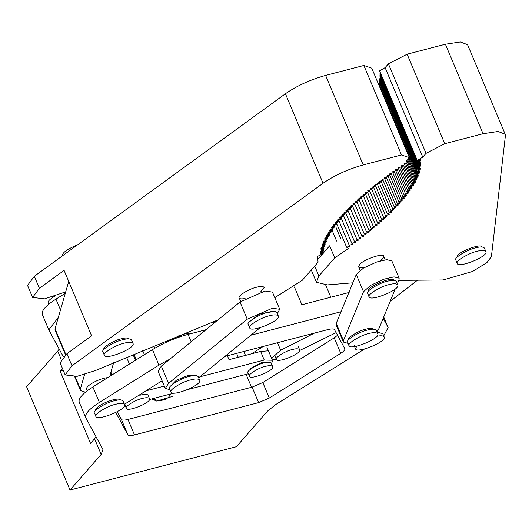<?xml version="1.0" encoding="UTF-8"?>
<svg xmlns="http://www.w3.org/2000/svg" width="532" height="532" viewBox="0 0 532 532"><rect width="100%" height="100%" fill="white"/><g stroke="black" fill="none" stroke-linecap="round" stroke-linejoin="round"><path stroke-width="0.8" d="M79.321 402.418C77.951 398.787 82.467 393.62 92.867 386.924L152.471 349.63C163.464 342.934 175.327 337.853 188.062 334.375L205.99 329.707M340.992 311.745L250.911 335.2M294.409 286.974L301.883 304.743L349.138 292.44M65.29 293.292L55.96 299.13L60.495 309.91M169.901 359.12L158.982 365.118L99.378 402.418C88.977 409.115 84.468 414.282 85.838 417.913L102.975 449.646L101.153 454.401L70.018 490.032L236.427 446.7L267.563 411.076L275.988 404.393L364.347 349.105M224.883 356.413L327.898 329.587C331.609 328.67 333.817 328.696 334.515 329.66L344.803 348.693C345.215 349.783 343.858 351.333 340.739 353.341L269.305 398.042L258.625 402.618L134.49 434.937C130.786 435.854 128.578 435.834 127.88 434.863L115.51 411.981M117.2 411.668L121.363 419.369C122.067 420.34 124.269 420.36 127.979 419.442L252.115 387.123L262.795 382.548L334.229 337.847L337.534 335.246M124.448 404.287L162.074 380.739M42.42 314.625C41.05 310.994 45.566 305.827 55.96 299.13M61.107 359.127L57.735 351.12L59.185 349.085M57.735 351.12L26.6 386.744L70.018 490.032M120.511 399.938C117.552 396.214 94.882 405.723 95.527 410.438M376.756 331.529L380.107 332.354M79.208 402.179L85.838 417.913M383.712 335.898L388.134 327.506L383.18 318.309M58.334 317.385L48.818 329.88L63.288 356.686M62.51 368.596L60.202 371.243L90.593 443.542L96.086 436.878M251.556 387.269L246.123 374.348M172.321 396.466L156.754 401.095L151.713 398.927M60.202 371.243L63.288 370.438M152.844 398.634C156.854 400.855 161.143 401.035 165.711 399.16M166.323 398.827L167.819 397.783M168.331 397.331L169.07 396.566M169.409 396.154L170.739 393.973M179.397 336.975L181.02 335.665M181.651 335.273L183.713 334.296M183.972 334.202L184.664 333.99M184.837 333.936L185.681 333.737M185.788 333.717L189.159 333.464M190.323 333.551L190.935 333.63M271.373 363.582L273.122 360.244L264.251 360.051L199.833 376.822M164.322 386.072L145.881 390.874M264.251 360.051L260.633 351.446L229.019 359.679L227.37 355.762M213.618 323.044L213.113 321.84M213.412 321.727L215.227 321.255M216.052 321.035L216.903 320.816M144.405 354.671L142.669 350.541M149.425 399.525L173.804 393.175M187.597 389.584L248.338 373.77M124.535 405.411L125.02 405.404M249.854 369.713L250.512 368.417L262.223 362.378L267.596 362.259M144.451 394.318L141.858 393.919M260.633 351.446L268.461 350.807M263.347 346.399L251.463 353.833M314.472 333.085L280.657 350.236L271.626 358.335L272.643 359.173L276.367 359.466M299.529 350.568L336.124 332.633M271.626 358.335L266.924 347.15L267.317 345.361M390.149 301.331L417.806 279.952M314.711 266.033L318.887 275.968L334.714 257.86L348.5 248.417L346.591 247.214L350.448 246.003L349.245 245.305L353.115 244.068L351.852 243.397L355.742 242.14L354.425 241.495L358.315 240.218L356.945 239.6L360.849 238.296L359.419 237.711L363.336 236.388L361.853 235.822L365.777 234.479L364.24 233.947L368.177 232.584L366.581 232.078L370.518 230.689L368.876 230.21L372.819 228.807L371.123 228.354L375.073 226.931L373.318 226.512L377.274 225.063L375.466 224.67L379.429 223.207L377.567 222.842L381.53 221.359L379.622 221.026L383.579 219.517L381.617 219.217L385.58 217.694L383.572 217.415L387.535 215.872L385.474 215.626L389.431 214.07L387.323 213.851L391.279 212.275L389.118 212.082L393.075 210.492L390.86 210.326L394.817 208.717L392.556 208.591L396.506 206.961L394.199 206.862L398.142 205.219L395.781 205.146L399.718 203.483L397.318 203.443L401.248 201.768L398.794 201.754L402.717 200.065L400.224 200.079L404.134 198.376L401.594 198.416L405.497 196.7L402.91 196.773L406.8 195.045L404.174 195.144L408.051 193.402L405.377 193.528L409.248 191.773L406.528 191.932L410.385 190.163L407.625 190.35L411.469 188.567L408.662 188.787L412.493 186.991L409.647 187.237L413.457 185.429L410.571 185.708L414.368 183.892L411.442 184.192L415.219 182.37L412.253 182.702L416.011 180.86L413.005 181.226L416.749 179.377L413.703 179.769L417.427 177.907L414.348 178.326L418.046 176.464L414.927 176.91L418.604 175.035L415.452 175.513L419.11 173.632L415.918 174.13L419.555 172.242L416.33 172.774L419.941 170.878L416.682 171.437L420.267 169.528L416.975 170.12L420.533 168.205L417.208 168.824L420.739 166.908L417.387 167.547L420.892 165.625L417.507 166.297L420.985 164.368L417.567 165.066L421.012 163.131L417.567 163.856L420.985 161.921L417.514 162.672L420.898 160.731L417.401 161.509L420.752 159.567L417.228 160.371L422.747 157.14L426.039 153.369L388.413 63.853L407.14 54.191L444.772 143.7L483.036 133.738L445.41 44.223L460.399 41.968L467.575 44.708L505.201 134.224L498.025 131.484L483.036 133.738M417.401 161.509L380.014 71.853M417.514 162.672L379.881 73.157L380.187 72.984M417.567 163.856L379.941 74.347L380.3 74.141M417.567 165.066L379.941 75.551L380.353 75.325M417.507 166.297L379.875 76.781L380.347 76.522M417.387 167.547L379.762 78.038L380.28 77.745M417.208 168.824L379.582 79.308L380.161 78.995M416.975 170.12L379.349 80.605L379.981 80.266M416.682 171.437L379.05 81.921L379.748 81.556M416.33 172.774L378.704 83.258L379.449 82.866M415.918 174.13L409.141 157.997M379.097 84.202L378.611 84.455M415.452 175.513L408.43 158.809M414.927 176.91L407.678 159.667M414.348 178.326L406.88 160.578M413.703 179.769L406.714 163.131M413.005 181.226L405.544 163.47M412.253 182.702L404.32 163.829M411.442 184.192L403.449 165.186M410.571 185.708L402.112 165.585M409.647 187.237L401.128 166.968M408.662 188.787L399.672 167.407M407.625 190.35L398.574 168.83M406.528 191.932L397.018 169.302M405.377 193.528L395.808 170.759M404.174 195.144L394.139 171.277M402.91 196.773L392.822 172.774M401.594 198.416L391.047 173.332M400.224 200.079L389.623 174.862M398.794 201.754L388.147 176.411M397.318 203.443L386.219 177.036M395.781 205.146L384.636 178.626M394.199 206.862L383 180.235M392.556 208.591L380.925 180.927M390.86 210.326L379.196 182.576M389.118 212.082L377.414 184.245M387.323 213.851L375.585 185.941M385.474 215.626L373.71 187.65M383.572 217.415L371.403 188.461M381.617 219.217L369.434 190.223M379.622 221.026L367.419 192.005M377.567 222.842L365.364 193.808M375.466 224.67L363.263 195.643M373.318 226.512L361.122 197.492M371.123 228.354L358.94 199.374M368.876 230.21L356.713 201.282M366.581 232.078L354.831 204.115M364.24 233.947L352.523 206.077M361.853 235.822L350.189 208.065M359.419 237.711L347.808 210.087M356.945 239.6L345.78 213.033M354.425 241.495L343.333 215.114M351.852 243.397L341.231 218.127M349.245 245.305L338.724 220.281M346.591 247.214L336.563 223.367M318.887 275.968L316.46 282.312L311.287 269.957M334.714 257.86L329.647 245.811L323.237 253.146M322.957 253.465L317.644 259.55M388.413 63.853L385.115 67.624L422.747 157.14M505.201 134.224L505.4 135.793L491.408 256.577L486.92 262.602L472.675 271.42L443.109 279.972L398.747 280.384M407.14 54.191L445.41 44.223M385.115 67.624L379.595 70.856L417.228 160.371M444.772 143.7L426.039 153.369M352.869 282.811L327.36 284.899L316.46 282.312M456.848 257.481L457.739 255.387C461.104 250.512 482.178 243.21 481.826 246.981M364.526 267.456C361.102 268.075 359.147 267.875 358.648 266.858L359.492 264.637C362.984 259.656 384.343 252.341 383.645 256.351C384.004 257.435 382.781 258.978 379.954 260.973M265.408 366.382C269.172 365.358 271.573 365.411 272.61 366.535C275.257 370.378 250.22 380.327 249.402 376.29C247.22 374.801 258.885 367.625 265.408 366.382M249.402 376.297L247.952 372.852C245.777 371.356 257.435 364.181 263.958 362.937C267.722 361.913 270.123 361.966 271.167 363.09L272.61 366.535M376.609 336.357C380.619 335.439 383.12 335.612 384.117 336.876C387.376 341.611 356.56 353.853 355.556 348.886L356.62 346.246M377.181 332.54L382.674 333.438L384.124 336.882M368.809 333.524C373.437 332.267 376.39 332.327 377.673 333.717C380.932 338.445 350.116 350.688 349.105 345.727C346.425 343.885 360.776 335.054 368.809 333.524M349.105 345.727L347.655 342.282C344.975 340.44 359.326 331.609 367.359 330.079C371.988 328.823 374.947 328.889 376.224 330.272L377.673 333.717M476.978 251.317C481.606 250.06 484.559 250.126 485.842 251.51C489.101 256.238 458.285 268.487 457.274 263.52C454.594 261.678 468.945 252.853 476.978 251.317M457.274 263.52L455.824 260.075C453.144 258.239 467.495 249.408 475.528 247.872C480.157 246.615 483.116 246.682 484.393 248.065L485.842 251.51M292.361 349.511C296.118 348.493 298.525 348.546 299.563 349.67C302.209 353.514 277.172 363.462 276.354 359.426C274.173 357.93 285.83 350.761 292.361 349.511M388.865 284.667C393.494 283.41 396.446 283.476 397.73 284.859C400.982 289.594 370.172 301.837 369.161 296.869C366.482 295.034 380.832 286.203 388.865 284.667M369.161 296.869L367.712 293.431C365.032 291.589 379.382 282.758 387.416 281.228C392.044 279.972 395.003 280.032 396.28 281.421L397.73 284.866M343.453 340.586L343.366 342.063L336.131 324.846L336.217 323.376L343.453 340.586L363.509 291.736L356.274 274.519L363.369 268.148L376.716 261.977L386.797 259.663L391.891 260.986L399.133 278.196L394.032 276.879L383.951 279.187L370.604 285.365L363.509 291.736M336.217 323.376L356.274 274.519M399.133 278.196L399.04 279.672L397.318 283.875M395.289 288.81L378.983 328.523L375.206 332.64M393.713 280.337C393.58 275.669 365.477 287.426 368.736 290.838M348.679 339.689C346.731 337.913 359.16 330.432 365.956 329.135C369.853 328.071 372.42 328.091 373.657 329.188M343.366 342.063L348.127 343.406M143.992 392.057L134.855 397.77M48.771 304.218L48.199 302.861C47.508 301.578 49.609 299.37 54.503 296.251M115.657 404.273C120.285 403.017 123.244 403.083 124.521 404.466C127.78 409.194 96.964 421.444 95.953 416.476C93.273 414.634 107.624 405.81 115.657 404.273M95.96 416.476L94.51 413.038C91.83 411.196 106.181 402.365 114.214 400.829C118.842 399.572 121.795 399.638 123.078 401.022L124.521 404.466M85.546 392.117L82.247 391.399L80.385 390.209L74.706 376.696M113.622 362.771L110.669 372.992L110.696 374.156L111.76 375.1M126.583 357.285L129.422 364.048M65.502 354.791L55.062 329.953L55.042 328.796L68.721 281.415M75.152 376.636L80.365 389.045L84.568 374.495M87.248 390.774L86.523 389.045C85.871 385.494 99.69 378.265 107.717 377.634M80.365 389.045L80.385 390.209M142.263 398.441C146.027 397.417 148.428 397.471 149.472 398.594C152.112 402.438 127.082 412.386 126.257 408.357C124.082 406.86 135.74 399.685 142.263 398.441M139.763 395.289L140.82 394.997C144.578 393.973 146.978 394.026 148.022 395.156L149.472 398.594M126.257 408.357L124.834 404.041M62.53 255.772L62.437 255.553C62.317 252.653 67.411 249.049 77.712 244.74M124.109 343.193C128.737 341.936 131.697 341.996 132.973 343.386C136.232 348.114 105.416 360.357 104.405 355.389C101.725 353.554 116.076 344.723 124.109 343.193M104.405 355.396L102.962 351.951C100.275 350.109 114.633 341.278 122.659 339.748C127.288 338.492 130.247 338.558 131.524 339.941L132.973 343.386M404.293 163.836L404.706 164.814L400.902 165.937L401.893 166.742L398.069 167.886L399.12 168.664L395.283 169.834L396.387 170.579L392.543 171.776L393.7 172.494L389.836 173.711L391.053 174.403L387.183 175.646L388.453 176.311L384.57 177.575L385.893 178.213L381.996 179.497L383.379 180.109L379.476 181.412L380.912 181.997L376.995 183.321L378.491 183.879L374.561 185.229L376.111 185.754L372.174 187.124L373.783 187.623L369.84 189.013L371.496 189.485L367.552 190.895L369.261 191.34L365.311 192.77L367.073 193.183L363.117 194.632L364.932 195.018L360.975 196.488L362.844 196.847L358.881 198.336L360.802 198.669L356.839 200.172L358.807 200.471L354.844 202L356.866 202.273L352.902 203.816L354.977 204.055L351.014 205.618L353.142 205.831L349.178 207.413L351.353 207.593L347.396 209.189L349.617 209.349L345.66 210.958L347.935 211.084L343.985 212.714L346.305 212.813L342.362 214.456L344.729 214.529L340.793 216.185L343.207 216.225L339.276 217.901L341.737 217.914L337.813 219.603L340.32 219.583L336.41 221.292L338.957 221.239L335.06 222.961L337.654 222.881L333.764 224.617L336.404 224.511L332.52 226.253L335.207 226.12L331.343 227.882L334.069 227.716L330.212 229.485L332.985 229.292L329.142 231.074L331.955 230.855L328.131 232.65L330.984 232.398L327.173 234.206L330.073 233.927L326.276 235.743L329.215 235.43L325.438 237.265L328.41 236.926L324.653 238.762L327.665 238.396L323.928 240.245L326.981 239.852L323.263 241.708L326.349 241.282L322.658 243.151L325.777 242.698L322.106 244.574L325.265 244.095L321.614 245.977L324.813 245.471L321.182 247.36L324.414 246.821L320.809 248.723L324.074 248.158L320.49 250.067L323.788 249.468L320.237 251.383L323.569 250.758L320.038 252.68L323.403 252.028L319.898 253.957L323.296 253.279L317.531 256.484L318.07 262.196L302.249 280.298L274.805 297.654M409.401 157.698L401.507 154.965L363.875 65.456L371.768 68.182L409.401 157.698L406.102 161.469L407.559 162.892L403.768 163.989L404.706 164.814M401.48 165.765L401.893 166.742M398.714 167.693L399.12 168.664M395.988 169.622L396.387 170.579M393.301 171.537L393.7 172.494M390.654 173.452L391.053 174.403M388.054 175.367L388.453 176.311M385.501 177.269L385.893 178.213M382.987 179.171L383.379 180.109M380.52 181.06L380.912 181.997M378.099 182.948L378.491 183.879M375.718 184.83L376.111 185.754M373.391 186.699L373.783 187.623M371.11 188.567L371.496 189.485M368.876 190.423L369.261 191.34M366.688 192.271L367.073 193.183M364.546 194.107L364.932 195.018M362.458 195.936L362.844 196.847M360.417 197.758L360.802 198.669M358.428 199.567L358.807 200.471M356.487 201.369L356.866 202.273M354.598 203.157L354.977 204.055M352.763 204.933L353.142 205.831M350.974 206.695L351.353 207.593M349.238 208.451L349.617 209.349M347.556 210.187L347.935 211.084M345.926 211.916L346.305 212.813M344.35 213.631L344.729 214.529M342.827 215.327L343.207 216.225M341.358 217.016L341.737 217.914M339.941 218.685L340.32 219.583M338.585 220.341L338.957 221.239M337.275 221.984L337.654 222.881M336.025 223.606L336.404 224.511M334.828 225.216L335.207 226.12M333.69 226.812L334.069 227.716M332.606 228.388L332.985 229.292M331.576 229.944L331.955 230.855M330.605 231.487L330.984 232.398M329.687 233.016L330.073 233.927M328.829 234.519L329.215 235.43M328.025 236.008L328.41 236.926M327.28 237.478L327.665 238.396M326.595 238.928L326.981 239.852M325.963 240.358L326.349 241.282M325.391 241.767L325.777 242.698M324.872 243.164L325.265 244.095M324.414 244.534L324.813 245.471M324.015 245.884L324.414 246.821M323.675 247.214L324.074 248.158M323.389 248.517L323.788 249.468M323.163 249.807L323.569 250.758M322.997 251.071L323.403 252.028M322.884 252.314L323.296 253.279M401.507 154.965L363.236 164.933C347.941 169.209 334.548 175.321 323.05 183.267L71.966 365.783L65.163 374.907L60.103 362.857L66.899 353.733L91.577 335.792L64.079 270.382L39.401 288.317L32.605 297.448L44.582 298.851L65.702 291.868M323.05 183.267L285.425 93.752L34.341 276.268L39.401 288.317M363.875 65.456L325.611 75.418L363.236 164.933M65.163 374.907L77.14 376.31L95.773 370.405L218.047 319.885M128.963 338.857C127.727 337.76 125.16 337.74 121.263 338.804C114.46 340.101 102.031 347.582 103.979 349.358M260.52 292.068L264.211 287.446C263.087 286.229 260.507 286.176 256.451 287.273C249.422 288.617 236.866 296.344 239.214 297.953C239.46 298.944 241.422 299.144 245.092 298.552M285.425 93.752C296.916 85.805 310.309 79.694 325.611 75.418M32.605 297.448L27.538 285.398L34.341 276.268M406.681 160.81L407.559 162.892M269.431 315.762C274.06 314.505 277.012 314.572 278.296 315.955C281.554 320.69 250.738 332.932 249.727 327.965C247.048 326.129 261.398 317.298 269.431 315.762M249.727 327.965L248.278 324.527C245.598 322.685 259.949 313.853 267.982 312.324C272.61 311.067 275.569 311.127 276.846 312.517L278.296 315.961M190.749 379.881C195.384 378.624 198.336 378.691 199.62 380.074C202.872 384.802 172.055 397.052 171.051 392.084C168.365 390.242 182.722 381.411 190.749 379.881M171.051 392.084L169.602 388.639C166.922 386.797 181.272 377.973 189.306 376.437C193.934 375.18 196.887 375.246 198.17 376.629L199.62 380.074M198.655 377.787L260.042 327.759M277.318 313.641L279.699 309.292L272.331 308.247L247.254 319.193L168.578 383.306L165.306 388.42L170.074 389.763M247.254 319.193L240.018 301.977L161.342 366.096L168.578 383.306M274.279 311.433L259.815 313.754L249.302 321.933M170.619 386.046L176.272 380.327L187.902 375.492L195.603 375.545M240.018 301.977L265.096 291.037L272.457 292.081L279.699 309.292M165.306 388.42L158.071 371.21L161.342 366.096M188.062 334.375L191.174 341.783M158.982 365.118L152.471 349.63M92.867 386.924L99.378 402.418M258.625 402.618L252.115 387.123M127.979 419.442L134.49 434.937M127.88 434.863L121.363 419.369M262.795 382.548L269.305 398.042M340.739 353.341L334.229 337.847M388.021 327.266L383.712 317.019L388.134 327.506M101.153 454.401L94.643 438.907M243.842 351.472L245.491 355.389M277.491 342.714L280.657 350.236M110.895 372.214L112.039 374.927M55.042 328.796L65.855 354.518M136.285 359.752L133.951 354.186L136.292 359.752M133.066 354.558L135.467 360.27M66.899 353.733L71.966 365.783M42.301 314.385L48.818 329.88M272.677 359.186L273.122 360.244M238.256 357.271L236.607 353.361M336.025 227.457L340.606 238.356M355.556 348.892L354.106 345.448M331.888 229.797L336.636 241.096M325.684 285.019L330.811 297.208M180.554 335.592L180.927 335.167M299.563 349.67L298.113 346.226M276.354 359.426L274.904 355.988M383.645 256.351L385.115 259.849M358.648 266.858L360.117 270.356M239.214 297.953L240.683 301.451M178.838 335.639L179.41 337.002M153.748 345.933L154.726 348.254"/></g></svg>
